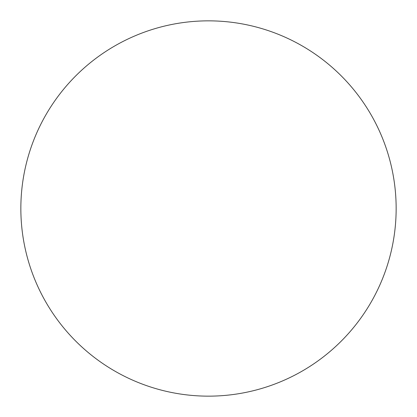 <?xml version="1.0" encoding="UTF-8"?>
<svg xmlns="http://www.w3.org/2000/svg" width="417" height="417" viewBox="0 0 417 417"><rect width="100%" height="100%" fill="white"/><g stroke="black" fill="none" stroke-linecap="round" stroke-linejoin="round"><path stroke-width="0.63" d="M396.15 208.5A187.65 187.65 0 0 0 114.675 45.99A187.65 187.65 0 0 0 114.675 371.01A187.65 187.65 0 0 0 396.15 208.5"/></g></svg>
